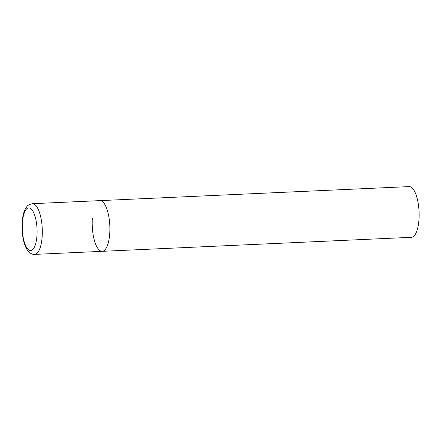 <?xml version="1.0" encoding="UTF-8"?>
<svg xmlns="http://www.w3.org/2000/svg" width="441" height="441" viewBox="0 0 441 441"><rect width="100%" height="100%" fill="white"/><g stroke="black" fill="none" stroke-linecap="round" stroke-linejoin="round"><path stroke-width="0.66" d="M102.191 251.331L411.436 237.308A25.38 8.776 87.4 0 0 418.95 219.839A25.38 8.776 87.4 0 0 409.138 186.604L32.331 203.692A25.38 8.776 -92.6 0 1 35.252 204.944A25.38 8.776 -92.6 0 1 42.319 232.842A25.38 8.776 -92.6 0 1 34.63 254.396L102.191 251.331A25.38 8.776 -92.6 0 0 109.875 229.778A25.38 8.776 -92.6 0 0 102.808 201.884A25.38 8.776 -92.6 0 0 99.892 200.627A25.38 8.776 87.4 0 1 109.704 233.862A25.38 8.776 87.4 0 1 102.191 251.331A25.38 8.776 87.4 0 1 92.373 218.097M28.191 249.463A21.317 7.376 -92.6 0 0 36.956 235.841A21.317 7.376 -92.6 0 0 31.162 208.973A21.317 7.376 -92.6 0 0 22.397 222.595A21.317 7.376 -92.6 0 0 28.191 249.463M34.63 254.396C32.965 254.573 31.179 253.867 29.26 252.291C23.825 247.5 21.185 233.377 22.221 221.283C22.816 214.657 24.349 209.789 26.824 206.68C27.248 205.517 29.084 204.519 32.331 203.692"/></g></svg>

